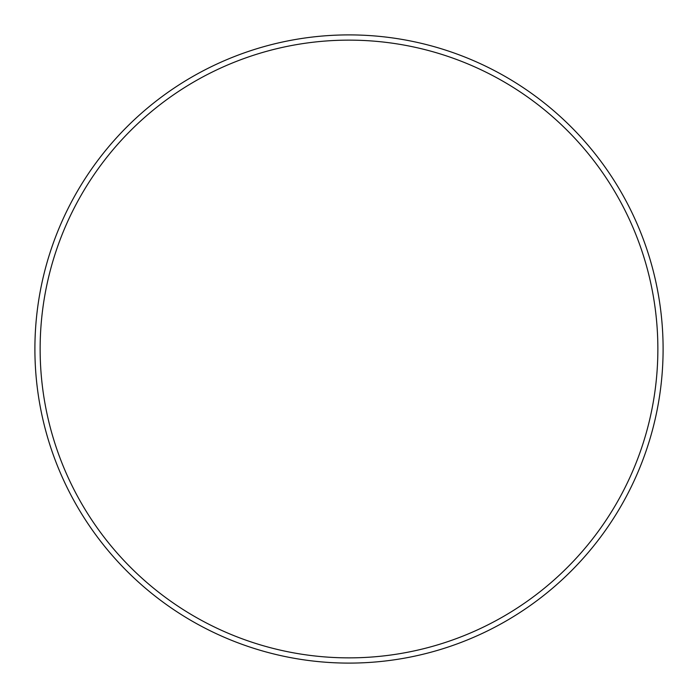 <?xml version="1.0" encoding="UTF-8"?>
<svg xmlns="http://www.w3.org/2000/svg" width="698" height="698" viewBox="0 0 698 698"><rect width="100%" height="100%" fill="white"/><g stroke="black" fill="none" stroke-linecap="round" stroke-linejoin="round"><path stroke-width="1.05" d="M657.865 349A308.865 308.865 0 0 0 349 40.135A308.865 308.865 0 0 0 40.135 349A308.865 308.865 0 0 0 349 657.865A308.865 308.865 0 0 0 657.865 349M34.9 349A314.1 314.1 0 0 1 349 34.9A314.1 314.1 0 0 1 663.1 349A314.1 314.1 0 0 1 349 663.1A314.1 314.1 0 0 1 34.9 349"/></g></svg>
